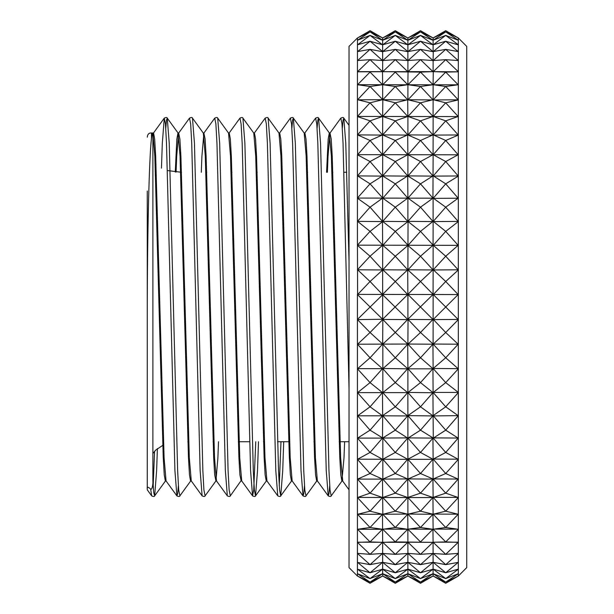 <?xml version="1.0" encoding="UTF-8"?>
<svg xmlns="http://www.w3.org/2000/svg" width="614" height="614" viewBox="0 0 614 614"><rect width="100%" height="100%" fill="white"/><g stroke="black" fill="none" stroke-linecap="round" stroke-linejoin="round"><path stroke-width="0.92" d="M167.438 170.569L181.514 172.281M205.897 172.281L206.734 172.281M231.117 172.281L231.954 172.281M256.337 172.281L257.174 172.281M281.557 172.281L282.394 172.281M306.785 172.281L307.614 172.281M332.005 172.281L332.834 172.281M344.032 172.281L346.757 172.281M165.772 480.163L165.358 481.023L164.237 474.814L163.24 457.422L154.828 156.01L152.886 133.077L152.878 480.954C153.216 483.387 152.165 490.363 150.691 489.089L150.676 489.059C147.966 486.725 146.83 486.641 147.276 488.79L147.276 190.985M157.391 448.573L156.616 470.8L154.651 495.866C154.459 496.711 153.469 496.711 151.666 495.866L147.268 489.803L147.276 488.79M344.615 441.719L343.986 457.99L341.898 481.023L342.735 481.023L340.632 457.706L332.22 156.294L331.23 139.109L329.979 133.077L328.022 156.294L327.408 172.281M329.703 485.774L328.974 493.809L328.214 495.866L317.369 480.923L315.412 457.706L307 156.294L306.01 139.117L304.897 132.977L304.483 133.837M304.483 485.774L303.753 493.809L302.994 495.866L292.149 480.923L290.192 457.706L281.78 156.294L280.79 139.117L279.677 132.977L279.263 133.837M283.706 441.719L282.716 470.8L280.752 495.866C280.56 496.711 279.57 496.711 277.774 495.866L266.929 480.923L264.964 457.706L256.56 156.294L255.562 139.109L254.457 132.977L254.042 133.837M255.762 441.719L253.72 490.056L252.554 495.866L241.709 480.923L239.744 457.706L231.34 156.294L230.342 139.117L229.237 132.977L228.822 133.837M241.432 480.163L230.311 495.866C230.12 496.711 229.129 496.711 227.333 495.866L216.489 480.923L214.524 457.706L206.12 156.294L205.122 139.117L203.879 133.077L201.914 156.294L201.3 172.281M218.507 441.719L217.886 457.99L215.936 480.923L205.091 495.866C204.899 496.711 203.909 496.711 202.113 495.866L191.269 480.923L189.304 457.706L180.9 156.294L179.902 139.109L178.659 133.077L176.694 156.294L176.088 172.097M178.382 485.774L177.653 493.809L176.893 495.866L166.049 480.923L164.084 457.706L155.68 156.294L154.682 139.109L153.577 132.977L153.162 133.837M341.898 481.023L340.785 474.806L339.78 457.422L331.376 156.01L329.288 132.977L328.175 139.194L326.571 172.281M317.093 480.163L316.678 481.023L315.565 474.814L314.56 457.422L306.156 156.01L304.206 133.077L293.362 118.134L292.602 120.19L291.873 128.226M291.873 480.163L291.458 481.023L290.345 474.814L289.34 457.422L280.936 156.01L278.986 133.077L268.141 118.134C267.95 117.289 266.96 117.289 265.164 118.134L254.319 133.077M266.653 480.163L266.238 481.023L265.125 474.814L264.12 457.422L255.716 156.01L253.766 133.077L242.921 118.134C242.73 117.289 241.739 117.289 239.944 118.134L229.099 133.077M241.156 480.923L239.905 474.806L238.9 457.422L230.496 156.01L228.546 133.077L217.701 118.134C217.509 117.289 216.519 117.289 214.723 118.134L203.879 133.077M215.936 480.923L214.677 474.806L213.68 457.422L205.276 156.01L203.326 133.077L192.481 118.134C192.289 117.289 191.299 117.289 189.503 118.134L178.659 133.077M190.992 480.163L190.578 481.023L189.457 474.814L188.46 457.422L180.055 156.01L177.968 132.977L176.847 139.186L175.259 172.02M151.474 138.449L151.474 132.985L151.474 138.449M151.458 138.587C151.858 135.333 152.326 133.499 152.878 133.069L152.871 133.077M458.159 37.884L445.718 31.882L433.108 37.984L445.718 30.7L458.328 37.968L466.732 46.388L466.732 567.612L458.328 576.032L445.718 583.3L433.077 576.016L445.718 582.118L433.108 573.706L445.718 578.595L458.328 573.691L458.297 576.016M357.609 37.884L370.05 30.7L382.499 37.884L370.05 31.882L357.44 37.968L349.036 46.388L349.036 567.612L357.44 576.032L357.44 573.752M151.451 138.595C149.194 157.061 147.253 234.932 147.276 313.731M155.127 163.301L155.994 164.184M458.328 37.999L458.328 573.752M458.328 415.617L445.718 430.161L458.159 438.097L445.718 452.457L458.328 459.341L445.718 473.509L458.159 479.104L445.718 493.142L458.328 497.555L445.718 511.186L458.159 514.263L445.718 527.495L458.328 529.283L445.718 541.916L458.159 542.354L445.718 554.335L458.328 553.36M458.328 514.187L433.131 514.079M458.328 479.043L433.131 478.92M458.328 438.043L433.131 437.897M458.328 71.823L445.718 72.084L458.159 84.74L445.718 86.505L458.328 99.921L445.718 102.814L458.159 116.499L445.718 120.858L458.328 135.08L445.718 140.491L458.159 154.751L445.718 161.543L458.328 176.103L445.718 183.839L458.159 198.184L445.718 207.187L458.328 221.577L445.718 231.386L458.159 245.316L445.718 256.23L458.328 269.96L445.718 281.504L458.159 294.559L445.718 307L458.328 319.61L445.718 332.496L458.159 344.216L445.718 357.77L458.328 368.83L445.718 382.614L458.328 392.423L433.131 392.423M458.328 344.208L433.131 344.04M458.328 294.559L357.44 294.39L357.44 573.722L370.05 578.595L382.691 573.706L395.278 578.595L407.911 573.706L420.498 578.595L433.131 573.706M458.328 245.339L357.44 245.17L357.609 294.559L370.05 281.504L382.499 294.559L395.278 281.504L407.719 294.559L420.498 281.504L433.277 294.559L445.718 281.504L433.131 269.623L433.077 294.735M458.328 154.805L357.44 154.659L357.44 245.17L370.05 231.386L382.829 245.316L395.278 231.386L408.049 245.316L420.498 231.386L433.277 245.316L445.718 231.386L433.131 221.247L433.077 245.508M458.328 116.568L357.44 116.445L357.609 154.751L370.05 140.491L382.66 154.805L395.278 140.491L407.888 154.805L420.498 140.491L433.108 154.805L445.718 140.491L433.131 134.819L433.077 154.943M458.328 84.824L357.44 84.717L357.44 116.445L370.05 102.814L382.66 116.568L395.278 102.814L407.888 116.568L420.498 102.814L433.108 116.568L445.718 102.814L433.131 99.698L433.077 116.691M458.328 51.591L445.718 49.358L458.328 60.64M458.328 44.891L445.718 41.245L433.277 44.753L445.718 35.405L458.328 44.799M458.328 40.278L445.718 35.405L433.108 40.248L433.108 44.876M357.44 84.824L370.05 72.084L382.66 84.824L395.278 72.084L407.888 84.824L420.498 72.084L433.108 84.824L445.718 72.084L433.131 71.638L420.498 72.084L382.499 71.646L382.637 84.916M357.471 37.984L357.44 84.717L370.05 86.505L382.829 99.737L382.637 116.691M458.328 40.248L445.718 31.882L433.077 40.294M433.108 44.891L433.108 51.699L420.498 49.358L433.108 60.64L445.718 49.358L433.277 51.561L433.077 60.702M433.131 60.702L433.108 71.638L408.049 71.646L407.857 84.916M458.328 60.563L445.718 59.665L458.328 71.731M458.328 71.807L433.277 71.646L433.077 84.916M433.131 84.916L433.108 99.698L420.498 102.814L407.719 99.737L407.857 116.691M433.131 99.921L408.049 99.737L420.498 86.505L433.108 84.717L445.718 86.505L433.108 99.928L458.328 99.813M433.131 116.691L433.108 134.819L420.498 140.491L407.719 134.896L407.857 154.943M433.131 135.08L408.049 134.896L420.498 120.858L433.108 116.445L445.718 120.858L433.108 135.095L458.328 134.957M433.131 154.943L432.939 198.184L357.44 198.061L370.05 183.839L382.829 198.184L395.278 183.839L407.888 198.222L420.498 183.839L433.108 198.376L445.718 183.839L433.131 175.796L420.498 183.839L407.719 175.903L407.888 198.376M433.131 176.103L408.049 175.903L420.498 161.543L433.108 154.659L445.718 161.543L433.108 176.111L458.328 175.957M458.328 198.222L433.108 198.376M433.108 198.383L433.108 221.247L420.498 231.386L407.888 221.416L420.498 207.187L433.108 198.061L445.718 207.187L433.108 221.585L458.328 221.416M433.131 245.508L433.108 269.623L420.498 281.504L407.719 269.784L407.857 294.735M433.131 269.96L408.049 269.784L420.498 256.23L433.108 245.17L445.718 256.23L433.108 269.968L458.328 269.792M433.131 294.735L433.108 344.208L445.718 332.496L433.131 319.265M433.077 319.265L420.498 332.496L407.888 319.265L433.108 294.39L445.718 307L433.108 319.61L458.328 319.441M407.857 319.265L395.278 332.496L382.66 319.265L407.888 294.39L433.108 319.61L408.049 319.441L407.888 344.208L420.498 332.496L433.277 344.216L407.911 344.04M433.077 344.04L445.718 357.77L432.939 368.684L433.108 392.584L445.718 382.614L433.108 368.492L458.328 368.661M433.077 368.492L420.498 382.614L407.888 368.661L420.498 357.77L432.939 344.216L433.131 368.492M433.131 221.577L408.049 221.385L407.888 269.623L395.278 281.504L382.66 269.623L382.66 294.735L407.888 319.61L382.829 319.441L382.66 344.208L395.278 332.496L408.049 344.216L420.498 357.77L433.108 368.83L407.888 368.83L407.888 392.584L420.498 382.614L433.131 392.753L407.911 392.423M458.297 415.624L433.108 415.939L433.277 438.097L445.718 430.161L433.108 415.624L445.718 406.813L458.328 392.584M433.077 392.423L445.718 406.813L458.328 415.778M433.077 415.624L420.498 430.161L433.277 438.097L407.911 437.897M433.077 437.897L445.718 452.457L432.939 459.249L433.108 479.043L445.718 473.509L433.108 459.057L458.328 459.195M433.077 459.057L420.498 473.509L407.888 459.195L420.498 452.457L432.939 438.097L433.131 459.057M433.108 415.617L432.939 392.615L420.498 406.813L433.108 415.939L407.888 415.624L395.278 430.161L407.888 438.204L420.498 430.161L407.888 415.624L407.888 438.043L420.498 452.457L433.108 459.341L407.888 459.341L407.888 479.043L420.498 473.509L433.277 479.104L407.911 478.92M433.077 478.92L445.718 493.142L432.939 497.501L433.108 514.187L445.718 511.186L433.108 497.309L458.328 497.432M433.077 497.309L420.498 511.186L407.888 497.432L420.498 493.142L432.939 479.104L433.131 497.309M407.857 459.057L395.278 473.509L408.049 479.104L420.498 493.142L433.108 497.555L407.888 497.555L407.888 514.187L420.498 511.186L433.277 514.263L407.911 514.079M433.077 514.079L445.718 527.495L432.939 529.26L433.108 542.269L445.718 541.916L433.108 529.084L458.328 529.176M433.077 529.084L420.498 541.916L407.888 529.176L420.498 527.495L432.939 514.263L433.131 529.084M458.328 542.177L433.131 542.193M407.857 497.309L395.278 511.186L408.049 514.263L420.498 527.495L433.108 529.283L407.888 529.084L395.278 541.916L433.277 542.354L407.911 542.193M458.328 553.437L445.718 564.642L433.277 553.452L445.718 554.335L433.077 542.193L433.108 562.286M433.108 542.193L420.498 554.335L432.939 553.452L420.498 564.642L433.108 562.301L445.718 564.642L458.328 562.347M458.328 562.301L445.718 572.755L433.131 562.301M458.328 569.201L445.718 578.595L433.108 569.124L445.718 572.755L458.328 569.109M458.328 573.706L445.718 582.118L458.159 576.116M433.077 569.124L433.108 576.001L420.498 583.3L407.857 576.016L420.498 582.118L407.911 573.706M433.077 562.301L433.108 569.109M407.911 245.508L420.498 256.23L433.077 269.96M407.911 221.577L395.278 231.386L382.66 221.416L395.278 207.187L407.888 198.061L420.498 207.187L433.077 221.577M407.911 154.943L407.888 175.796L395.278 183.839L382.66 175.957L395.278 161.543L407.888 154.659L420.498 161.543L433.077 176.103M407.911 116.691L407.888 134.819L395.278 140.491L382.66 134.957L395.278 120.858L407.888 116.445L420.498 120.858L433.077 135.08M407.911 84.916L407.888 99.698L395.278 102.814L382.829 99.737L395.278 86.505L407.888 84.717L420.498 86.505L433.077 99.921M433.131 71.807L445.718 59.665L433.108 60.563L420.498 59.665L408.049 60.548L420.498 49.358L407.888 51.591L407.857 60.702M458.328 51.699L445.718 41.245L433.131 51.699M433.131 40.294L420.498 35.405L432.939 44.753L420.498 41.245L408.049 44.753L420.498 35.405L407.888 40.248L407.888 44.876M433.277 37.884L432.939 40.179L420.498 31.882L408.049 37.884L420.498 30.7L432.939 37.884L420.498 31.882L407.857 40.294M433.077 573.706L420.498 582.118L433.077 576.016M407.911 60.702L407.888 71.638L357.44 71.823M407.911 99.921L382.637 99.698L370.05 102.814L357.609 99.737L370.05 86.505L382.66 84.717L395.278 86.505L407.857 99.921M407.911 135.08L382.499 134.896L382.637 154.943M407.911 176.103L382.499 175.903L382.637 198.376M407.888 198.383L407.888 221.577L382.499 221.385L382.637 245.508M407.911 269.96L382.829 269.784L395.278 256.23L407.857 245.508M407.911 294.735L407.911 319.265M407.857 344.04L357.609 344.216L370.05 332.496L382.829 344.216L382.829 392.615L357.609 392.615L370.05 382.614L382.66 392.753L395.278 382.614L407.719 392.615L382.499 392.615L382.66 415.617M407.857 368.492L395.278 382.614L382.829 368.684L395.278 357.77L407.719 344.216L407.911 368.492M407.857 437.897L382.66 438.043L395.278 430.161L382.691 415.624L382.499 438.097L357.609 438.097L370.05 430.161L382.829 438.097L382.829 479.104L357.609 479.104L370.05 473.509L382.66 479.181L395.278 473.509L382.691 459.057M382.66 437.897L395.278 452.457L407.888 459.341L382.829 459.249L395.278 452.457L407.719 438.097L407.911 459.057M407.857 478.92L382.499 479.104L382.829 514.263L357.609 514.263L370.05 511.186L382.66 514.302L395.278 511.186L382.691 497.309M382.66 478.92L395.278 493.142L407.888 497.555L382.829 497.501L395.278 493.142L407.719 479.104L407.911 497.309M407.857 514.079L382.499 514.263L382.66 542.177M382.637 529.084L370.05 541.916L382.66 542.362L395.278 541.916L382.829 529.26L395.278 527.495L407.719 514.263L407.911 529.084M407.857 529.084L407.888 542.177M407.857 553.298L407.888 562.347L420.498 564.642L407.888 553.36L420.498 554.335L408.049 542.354L357.471 542.193M407.857 542.193L407.911 553.298M407.888 542.193L395.278 554.335L407.719 553.452L395.278 564.642L407.911 562.301M407.888 569.124L407.888 576.001L395.278 583.3L382.66 576.016L395.278 582.118L382.691 573.706L382.829 576.116M433.108 562.301L420.498 572.755L432.939 569.247L420.498 578.595L407.911 569.124M407.857 569.124L420.498 572.755L407.888 562.286M407.857 562.301L407.888 569.109M382.66 514.079L395.278 527.495L407.888 529.283L382.691 529.084M407.857 415.624L420.498 406.813L407.857 392.423L407.888 415.617M407.857 392.423L395.278 406.813L407.888 415.939L382.499 415.816L370.05 430.161L357.471 415.624M382.66 344.04L395.278 357.77L407.888 368.83L382.691 368.492M357.44 269.792L370.05 256.23L382.66 245.17L395.278 256.23L407.857 269.96M357.44 221.416L370.05 207.187L382.66 198.061L395.278 207.187L407.857 221.577M357.44 175.957L370.05 161.543L382.66 154.659L395.278 161.543L407.857 176.103M357.44 134.957L370.05 120.858L382.66 116.445L395.278 120.858L407.857 135.08M407.911 71.807L420.498 59.665L433.108 71.807M407.911 51.699L420.498 41.245L433.108 51.699M407.888 51.699L395.278 49.358L407.719 60.548L395.278 59.665L382.829 60.548L395.278 49.358L382.66 51.591L382.637 60.702M407.888 44.891L407.888 51.591L395.278 41.245L382.829 44.753L395.278 35.405L407.719 44.753L395.278 41.245L382.66 51.699L370.05 49.358L382.499 60.548L370.05 59.665L357.609 60.548L370.05 49.358L357.44 51.591M407.911 40.294L395.278 35.405L382.66 40.248L382.637 44.876M408.049 37.884L407.719 40.179L395.278 31.882L382.829 37.884L395.278 30.7L407.719 37.884L395.278 31.882L382.637 40.294M407.857 573.706L395.278 582.118L407.857 576.016M382.691 60.702L382.66 71.638L357.609 71.646L370.05 59.665L382.66 71.807L395.278 59.665L407.888 71.807M382.691 84.916L382.66 99.698L357.44 99.813M382.691 116.691L382.66 134.819L370.05 140.491L357.609 134.896L382.66 135.08L370.05 120.858L357.44 116.568M382.691 154.943L382.66 175.796L370.05 183.839L357.609 175.903L382.66 176.103L370.05 161.543L357.44 154.805M382.66 221.577L370.05 231.386L357.609 221.385L382.637 221.577M382.691 245.508L382.66 269.968L370.05 281.504L357.609 269.784L382.637 269.96M382.66 269.96L370.05 256.23L357.44 245.339M357.44 319.441L382.637 294.735M382.691 294.735L382.66 319.61L370.05 332.496L357.44 319.61L382.691 319.265M382.637 368.492L370.05 382.614L357.44 368.83L370.05 357.77L357.44 344.208M382.637 459.057L370.05 473.509L357.44 459.341L370.05 452.457L357.44 438.043M382.637 497.309L370.05 511.186L357.44 497.555L370.05 493.142L357.44 479.043M382.637 514.079L370.05 527.495L382.691 529.283L357.44 529.283L370.05 527.495L357.44 514.187M382.637 553.298L370.05 564.642L382.691 562.301L395.278 564.642L382.66 553.283L382.66 562.286M407.888 562.301L395.278 572.755L407.719 569.247L395.278 578.595L382.66 569.109L382.66 573.691M382.637 569.124L395.278 572.755L382.66 562.301L382.66 569.109M382.637 542.193L370.05 554.335L382.66 553.437L395.278 554.335L382.66 542.193L382.66 553.283M382.637 415.624L395.278 406.813L382.66 392.423M382.66 198.383L382.499 221.385L370.05 207.187L357.44 198.222M382.66 44.891L382.66 51.591L370.05 41.245L357.609 44.753L370.05 35.405L382.499 44.753L370.05 41.245L357.44 51.714M382.66 37.999L382.66 40.248L370.05 35.405L357.44 40.248M382.66 40.278L370.05 31.882L357.471 40.294M382.66 576.016L370.05 583.3L357.609 576.116L370.05 582.118L357.471 573.706M382.637 573.706L370.05 582.118L382.637 576.016M357.44 294.559L382.637 319.265M382.637 344.04L370.05 357.77L382.499 368.684L357.44 368.661M382.637 392.423L370.05 406.813L357.44 392.584M382.637 437.897L370.05 452.457L382.499 459.249L357.44 459.195M357.609 415.816L370.05 406.813L382.499 415.816L357.609 415.816M382.637 478.92L370.05 493.142L382.499 497.501L357.44 497.432M357.44 529.176L370.05 541.916L357.44 542.362L370.05 554.335L357.44 553.36M382.637 562.301L370.05 572.755L357.471 562.301M357.44 562.409L370.05 564.642L357.44 553.437M357.44 569.201L370.05 572.755L382.499 569.247L370.05 578.595L357.471 569.124M180.9 178.597L180.9 172.281M349.036 388.631L343.049 143.231L341.998 123.944L340.824 118.134L329.979 133.077M342.036 480.923L331.192 495.866C331.007 496.711 330.01 496.711 328.214 495.866L326.234 470.516L317.829 143.231L316.77 123.944L315.604 118.134L304.759 133.077M316.816 480.923L305.972 495.866C305.787 496.711 304.79 496.711 302.994 495.866L301.013 470.516L292.609 143.231L291.55 123.944L290.384 118.134L279.539 133.077M280.982 441.719L279.263 485.774M277.774 495.866L275.793 470.516L267.389 143.231L266.33 123.944L265.164 118.134M258.486 441.719L257.496 470.8L255.531 495.866C255.34 496.711 254.349 496.711 252.554 495.866L250.573 470.516L242.169 143.231L241.11 123.944L239.944 118.134M227.333 495.866L225.353 470.516L216.949 143.231L215.89 123.944L214.723 118.134M202.113 495.866L200.133 470.516L191.721 143.231L190.67 123.944L189.503 118.134M190.716 480.923L179.871 495.866C179.679 496.711 178.689 496.711 176.893 495.866L174.913 470.516L166.501 143.231L165.45 123.944L164.276 118.134L162.303 143.484L161.451 168.144M154.575 451.305L153.162 485.774M151.666 495.866L150.676 489.059M349.036 261.249L345.766 143.2L343.802 118.134L343.042 120.19L342.313 128.226M331.192 495.866L330.017 489.987L328.958 470.485L320.546 143.2L318.582 118.134L317.822 120.19L317.093 128.226M305.972 495.866L304.797 489.987L303.738 470.485L295.326 143.2L293.362 118.134C293.17 117.289 292.18 117.289 290.384 118.134M291.596 480.923L280.752 495.866L279.577 489.987L278.518 470.485L270.106 143.2L268.141 118.134M266.376 480.923L255.531 495.866L254.357 489.987L253.298 470.485L244.886 143.2L242.921 118.134M230.311 495.866L229.137 489.987L228.078 470.485L219.666 143.2L217.701 118.134M205.091 495.866L203.917 489.987L202.85 470.485L194.446 143.2L192.481 118.134M179.871 495.866L178.689 489.987L177.63 470.485L169.226 143.2L167.261 118.134L166.501 120.19L165.772 128.226M165.496 480.923L154.651 495.866L153.738 492.651L152.878 480.954M187.861 441.719L188.69 441.719M213.081 441.719L213.91 441.719M238.301 441.719L249.599 441.719M263.521 441.719L264.35 441.719M277.543 441.719L289.578 441.719M313.961 441.719L314.798 441.719M339.181 441.719L349.036 441.719M178.106 133.077L167.261 118.134C167.069 117.289 166.079 117.289 164.276 118.134L153.439 133.077M342.589 480.923L349.028 489.803M349.036 125.34L343.802 118.134C343.617 117.289 342.62 117.289 340.824 118.134M329.426 133.077L318.582 118.134C318.397 117.289 317.4 117.289 315.604 118.134M165.35 481.023L166.118 481.023M190.57 481.023L191.338 481.023M215.798 481.023L216.558 481.023M241.018 481.023L241.778 481.023M266.238 481.023L266.998 481.023M291.458 481.023L292.287 481.023M316.678 481.023L317.438 481.023M147.276 137.183C147.56 134.22 148.956 132.824 151.466 132.985L153.577 132.977M177.96 132.977L178.797 132.977M203.257 132.977L204.017 132.977M228.477 132.977L229.237 132.977M253.697 132.977L254.457 132.977M278.917 132.977L279.677 132.977M304.137 132.977L304.897 132.977M329.357 132.977L330.125 132.977M163.585 444.82L155.68 450.123L152.878 453.493"/></g></svg>
